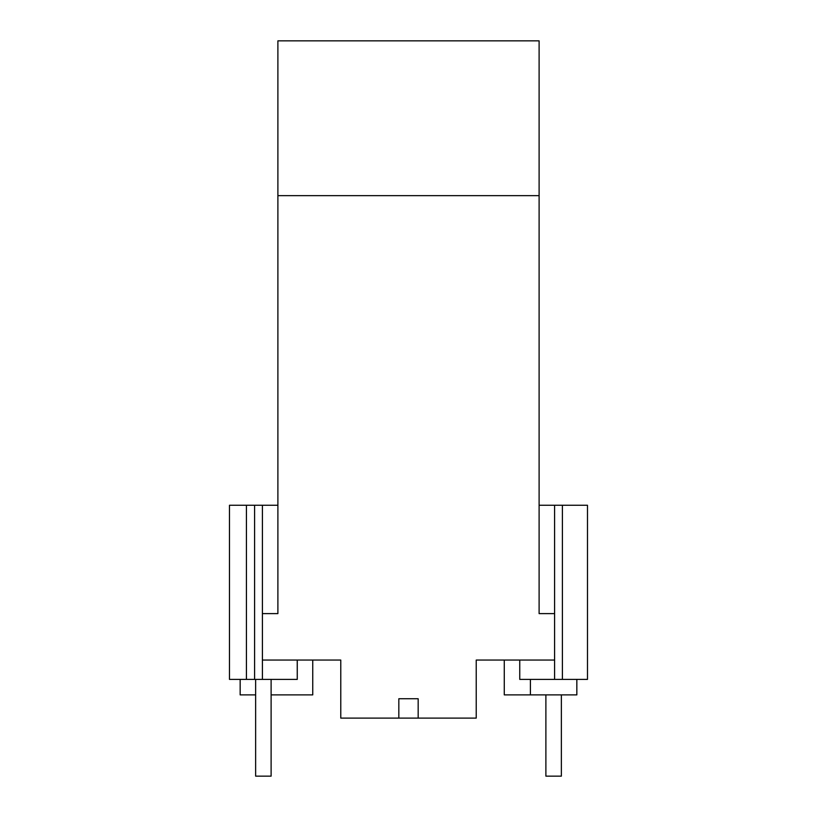 <?xml version="1.0" encoding="UTF-8"?>
<svg xmlns="http://www.w3.org/2000/svg" width="817" height="817" viewBox="0 0 817 817"><rect width="100%" height="100%" fill="white"/><g stroke="black" fill="none" stroke-linecap="round" stroke-linejoin="round"><path stroke-width="1.23" d="M262.41 505.253L262.41 679.397L254.598 679.397L254.598 505.253L277.892 505.253M230.629 505.253L229.475 505.253L229.475 679.397L246.428 679.397L246.428 505.253L230.629 505.253M254.598 505.253L246.428 505.253M539.108 505.253L554.59 505.253L554.59 613.608L539.108 613.608L539.108 40.85L277.892 40.85L277.892 613.608L262.41 613.608M530.407 679.397L530.407 694.879L504.273 694.879L504.273 660.054L476.229 660.054L476.229 718.102L418.171 718.102L418.171 698.749L398.829 698.749L398.829 718.102L418.171 718.102M262.41 660.054L340.771 660.054L312.748 660.054L312.748 694.879L271.111 694.879M554.59 505.253L587.484 505.253L587.484 679.397L562.392 679.397L562.392 505.253M554.59 613.608L554.59 679.397L562.392 679.397M519.755 679.397L519.755 660.054L519.755 679.397L554.59 679.397M255.639 694.879L240.157 694.879L240.157 679.397L255.639 679.397L255.639 776.15L271.111 776.15L271.111 679.397L297.265 679.397L297.265 660.054L297.265 679.397L297.235 660.054L297.255 679.397L262.41 679.397M254.598 679.397L246.428 679.397M539.108 195.651L277.892 195.651M340.771 660.054L340.771 718.102L398.829 718.102M554.59 660.054L476.229 660.054M587.484 679.397L587.484 505.253M576.843 679.397L576.843 694.879L530.407 694.879M561.361 694.879L561.361 776.15L545.889 776.15L545.889 694.879"/></g></svg>

